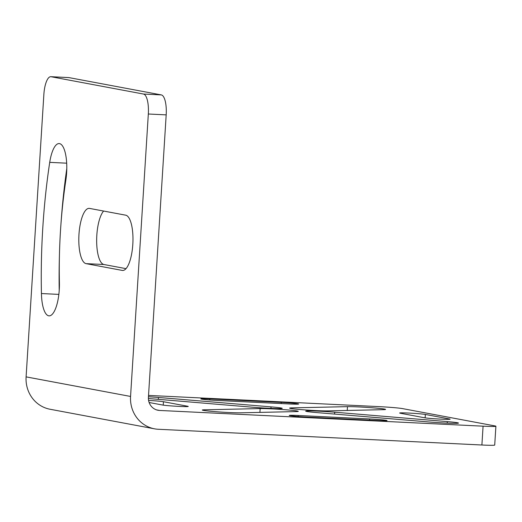 <?xml version="1.0" encoding="UTF-8"?>
<svg xmlns="http://www.w3.org/2000/svg" width="522" height="522" viewBox="0 0 522 522"><rect width="100%" height="100%" fill="white"/><g stroke="black" fill="none" stroke-linecap="round" stroke-linejoin="round"><path stroke-width="0.78" d="M148.535 395.415L378.62 406.605A18.883 0.79 -176.4 0 1 402.508 408.602L494.908 425.913A18.883 0.79 -176.4 0 1 495.9 426.233A18.883 0.79 -176.4 0 1 483.078 426.174L159.53 410.449L156.509 409.881M159.53 410.449A12.587 11.908 100.6 0 1 158.003 410.266A12.587 11.908 100.6 0 1 148.418 397.314L166.185 114.873A18.883 6.081 -87.2 0 0 161.344 94.913L143.485 94.045A18.883 6.081 92.8 0 1 148.326 114.005L130.559 396.446A31.47 29.767 100.6 0 0 154.525 428.83A31.47 29.767 100.6 0 0 158.342 429.273L481.897 445.005A18.883 0.79 3.6 0 0 494.712 445.064L495.9 426.233M204.396 409.809L260.165 408.576A20.143 0.842 -176.4 0 1 282.787 409.548A20.143 0.842 -176.4 0 1 298.277 411.349A20.143 0.842 -176.4 0 1 296.189 411.59L240.427 412.817A20.143 0.842 -176.4 0 1 217.804 411.845A20.143 0.842 -176.4 0 1 202.308 410.051A20.143 0.842 -176.4 0 1 204.396 409.809L204.35 410.553M126.017 268.647L103.924 264.51L86.071 263.643A27.699 8.92 92.8 0 1 78.933 234.978A27.699 8.92 92.8 0 1 89.151 208.363A27.699 8.92 92.8 0 1 89.543 208.408L125.704 215.181A27.699 8.92 92.8 0 1 132.842 243.846A27.699 8.92 92.8 0 1 122.618 270.461A27.699 8.92 92.8 0 1 122.226 270.416L86.071 263.643M103.61 211.045A27.699 8.92 -87.2 0 0 96.655 241.086A27.699 8.92 -87.2 0 0 103.924 264.51M66.79 168.56A254.292 81.876 -87.2 0 0 60.944 224.179M59.436 255.219A254.292 81.876 -87.2 0 0 59.221 290.578M161.344 94.913L68.937 77.602A18.883 6.081 -87.2 0 0 68.669 77.569L50.81 76.701A18.883 6.081 92.8 0 1 51.078 76.734L143.485 94.045M49.721 162.355A27.699 8.92 92.8 0 1 59.136 143.57A27.699 8.92 92.8 0 1 65.876 179.979A198.902 64.043 92.8 0 0 59.417 282.643A27.699 8.92 92.8 0 1 49.088 315.856A27.699 8.92 92.8 0 1 41.44 293.547A254.292 81.876 92.8 0 1 49.721 162.355L66.686 163.184M130.559 396.446L26.1 376.871L43.868 94.43A18.883 6.081 92.8 0 1 50.81 76.701M26.1 376.871A31.47 29.767 100.6 0 0 50.066 409.255L154.525 428.83M148.392 398.508L253.183 407.271A20.143 0.842 -176.4 0 0 282.213 408.334A20.143 0.842 -176.4 0 0 271.029 406.873L158.447 397.457L158.329 399.337M148.45 396.746A20.143 0.842 -176.4 0 1 158.447 397.457M334.719 412.197A20.143 0.842 -176.4 0 0 305.69 411.134A20.143 0.842 -176.4 0 0 316.874 412.595L429.456 422.011A20.143 0.842 -176.4 0 0 458.486 423.074A20.143 0.842 -176.4 0 0 447.302 421.613L334.719 412.197L334.602 414.077M291.713 407.878A20.143 0.842 -176.4 0 0 289.625 408.119A20.143 0.842 -176.4 0 0 305.116 409.92A20.143 0.842 -176.4 0 0 327.738 410.892L383.507 409.659A20.143 0.842 -176.4 0 0 385.595 409.418A20.143 0.842 -176.4 0 0 370.098 407.623A20.143 0.842 -176.4 0 0 347.476 406.651L291.713 407.878L291.667 408.622M149.135 402.501L162.557 405.02A13.22 0.555 -176.4 0 0 177.173 406.305A13.22 0.555 -176.4 0 0 188.246 406.455A13.22 0.555 -176.4 0 0 187.555 406.233L163.451 401.718L163.236 405.131M148.587 400.413A13.22 0.555 -176.4 0 1 163.451 401.718M425.345 414.448A13.22 0.555 -176.4 0 0 410.729 413.163A13.22 0.555 -176.4 0 0 399.656 413.013A13.22 0.555 -176.4 0 0 400.348 413.235L424.451 417.75A13.22 0.555 -176.4 0 0 439.074 419.042A13.22 0.555 -176.4 0 0 450.147 419.186A13.22 0.555 -176.4 0 0 449.449 418.964L425.345 414.448L425.13 417.861M298.212 415.486A13.22 0.555 -176.4 0 0 289.24 415.447A13.22 0.555 -176.4 0 0 306.649 417.071L378.078 420.543A13.22 0.555 -176.4 0 0 387.05 420.582A13.22 0.555 -176.4 0 0 369.641 418.964L298.212 415.486L298.147 416.536M209.824 398.925A13.22 0.555 -176.4 0 0 200.853 398.886A13.22 0.555 -176.4 0 0 218.261 400.511L289.69 403.982A13.22 0.555 -176.4 0 0 298.662 404.021A13.22 0.555 -176.4 0 0 281.254 402.397L209.824 398.925L209.759 399.976M483.078 426.174L481.897 445.005M68.937 77.602L51.078 76.734M58.862 294.395L41.44 293.547M123.016 270.455L122.226 270.416M166.185 114.873L148.326 114.005M281.254 402.397L281.182 403.565M369.641 418.964L369.563 420.125M449.449 418.964L449.429 419.323M187.555 406.233L187.535 406.592M347.476 406.651L347.241 410.462M447.302 421.613L447.21 423.127M271.029 406.873L270.938 408.387M260.165 408.576L259.923 412.387"/></g></svg>
